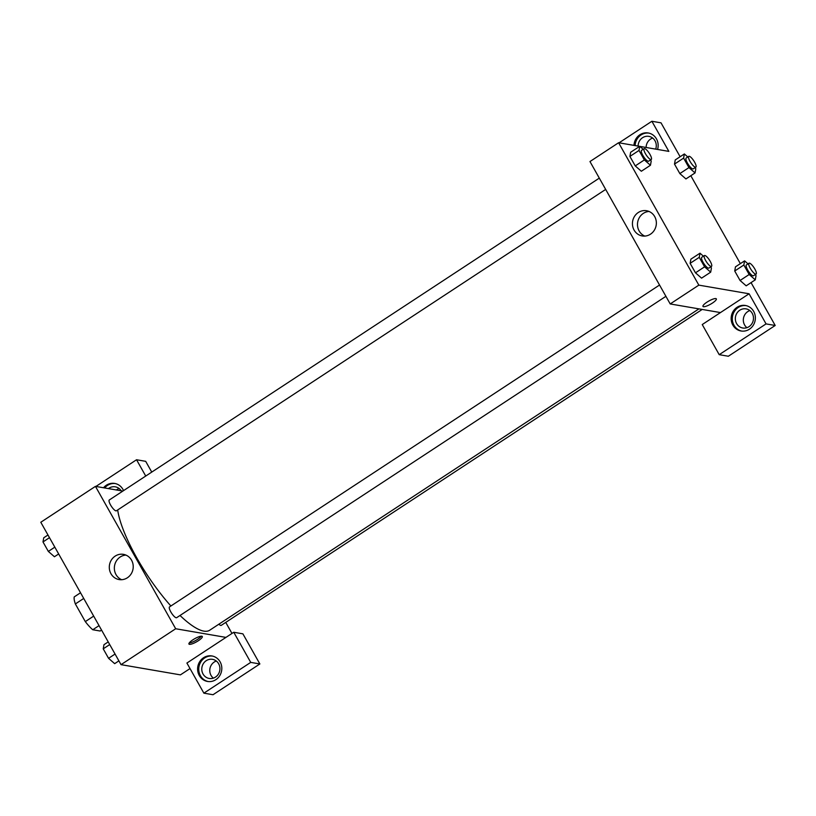 <?xml version="1.0" encoding="UTF-8"?>
<svg xmlns="http://www.w3.org/2000/svg" width="816" height="816" viewBox="0 0 816 816"><rect width="100%" height="100%" fill="white"/><g stroke="black" fill="none" stroke-linecap="round" stroke-linejoin="round"><path stroke-width="1.22" d="M93.677 616.111L85.313 621.608L75.358 603.942A22.032 5.947 56.7 0 1 74.246 596.894L80.529 592.763M101.551 630.085L100.133 631.013L92.759 629.748A22.032 5.947 56.7 0 1 85.313 621.608M99.042 625.627L92.759 629.748M83.732 598.444L75.358 603.942M190.026 668.569L180.428 674.873L121.033 664.652L40.8 522.26L95.452 486.367L122.849 491.079M103.53 487.754A12.934 12.077 99.8 0 1 114.699 483.439A12.934 12.077 99.8 0 1 123.542 490.62M145.727 476.044L136.547 459.755L95.921 486.438M115.26 483.551A12.934 12.077 -80.2 0 0 104.662 487.948M108.426 488.59A9.7 9.058 99.8 0 1 109.018 488.172A9.7 9.058 99.8 0 1 115.291 486.826A9.7 9.058 99.8 0 1 121.166 490.783M116.423 489.967A9.7 9.058 99.8 0 1 119.116 488.519M136.547 459.755L145.687 461.326L151.756 472.097M115.158 556.124A12.791 11.944 99.8 0 1 123.43 554.35A12.791 11.944 99.8 0 1 133.028 568.987A12.791 11.944 99.8 0 1 119.085 579.564A12.791 11.944 99.8 0 1 109.477 569.486A12.791 11.944 99.8 0 1 115.158 556.124M225.95 637.398L186.905 663.041L203.878 693.161L250.726 662.388L233.753 632.267L225.95 637.398L175.685 628.748L121.033 664.652M175.685 628.748L95.452 486.367M125.899 555.084A12.791 11.944 -80.2 0 0 120.207 557.002A12.791 11.944 -80.2 0 0 114.373 568.997A12.791 11.944 -80.2 0 0 121.666 579.707M198.339 640.733A7.681 1.805 -29.4 0 1 188.935 644.038A7.681 1.805 -29.4 0 1 194.738 638.693A7.681 1.805 -29.4 0 1 202.317 636.5A7.681 1.805 -29.4 0 1 198.339 640.733M189.22 642.967A7.681 1.805 150.6 0 0 197.564 639.356A7.681 1.805 150.6 0 0 201.256 636.194M199.298 675.536A12.934 12.077 99.8 0 1 199.777 661.562A12.934 12.077 99.8 0 1 211.905 655.952A12.934 12.077 99.8 0 1 221.615 670.742A12.934 12.077 99.8 0 1 207.519 681.452A12.934 12.077 99.8 0 1 199.298 675.536M212.466 656.064A12.934 12.077 -80.2 0 0 200.756 662.011A12.934 12.077 -80.2 0 0 200.44 675.73A12.934 12.077 -80.2 0 0 208.09 681.533M206.224 660.685A9.7 9.058 99.8 0 1 212.497 659.338A9.7 9.058 99.8 0 1 219.79 666.978A9.7 9.058 99.8 0 1 215.475 677.107A9.7 9.058 99.8 0 1 209.202 678.453A9.7 9.058 99.8 0 1 201.919 670.813A9.7 9.058 99.8 0 1 206.224 660.685M213.374 678.137A9.7 9.058 99.8 0 1 209.916 668.732A9.7 9.058 99.8 0 1 216.322 661.031M203.878 693.161L213.017 694.732L259.865 663.959L242.893 633.838L233.753 632.267M250.726 662.388L259.865 663.959M225.746 622.394L231.968 633.44M218.882 624.189A6.467 1.744 56.7 0 0 220.769 625.433A6.467 1.744 56.7 0 0 221.238 625.362L702.199 309.437M599.311 178.123L109.303 499.973A6.467 1.744 56.7 0 0 110.966 505.665A6.467 1.744 56.7 0 0 115.943 510.857A6.467 1.744 56.7 0 0 116.413 510.785L605.676 189.414M659.542 285.019L169.544 606.88A6.467 1.744 56.7 0 0 171.207 612.571A6.467 1.744 56.7 0 0 176.174 617.763A6.467 1.744 56.7 0 0 176.644 617.692L665.907 296.32M180.02 615.478A80.855 21.838 56.7 0 0 203.847 631.125A80.855 21.838 56.7 0 0 209.661 630.248L698.924 308.876M117.677 509.949A80.855 21.838 56.7 0 0 170.891 605.982M720.457 312.579L702.239 324.554L719.212 354.674L766.061 323.901L749.088 293.78L720.457 312.579L670.201 303.94L589.968 161.548L618.599 142.739L639.652 146.36M652.667 138.067A9.7 9.058 -80.2 0 0 646.119 147.472M749.873 310.58A9.7 9.058 -80.2 0 0 743.468 318.281A9.7 9.058 -80.2 0 0 746.926 327.675M719.212 354.674L728.351 356.245L775.2 325.472L751.046 282.611M740.357 263.639L690.815 175.715M680.126 156.743L661.021 122.839L651.882 121.268L668.855 151.388L639.897 146.401M638.122 146.105A9.7 9.058 99.8 0 1 642.569 137.71A9.7 9.058 99.8 0 1 648.842 136.364A9.7 9.058 99.8 0 1 655.697 149.124M648.822 133.09A12.934 12.077 -80.2 0 0 635.113 145.585M633.971 145.391A12.934 12.077 99.8 0 1 648.251 132.977A12.934 12.077 99.8 0 1 657.563 149.44M749.037 326.655A9.7 9.058 99.8 0 1 742.754 328.001A9.7 9.058 99.8 0 1 735.481 316.904A9.7 9.058 99.8 0 1 746.048 308.876A9.7 9.058 99.8 0 1 753.341 316.516A9.7 9.058 99.8 0 1 749.037 326.655M746.018 305.602A12.934 12.077 -80.2 0 0 734.308 311.559A12.934 12.077 -80.2 0 0 733.992 325.278A12.934 12.077 -80.2 0 0 741.642 331.072M732.85 325.084A12.934 12.077 99.8 0 1 733.329 311.1A12.934 12.077 99.8 0 1 745.457 305.49A12.934 12.077 99.8 0 1 755.167 320.29A12.934 12.077 99.8 0 1 741.071 330.99A12.934 12.077 99.8 0 1 732.85 325.084M766.061 323.901L775.2 325.472M619.069 142.82L651.882 121.268M695.14 167.606L695.803 168.779L695.048 172.931L685.94 178.928L679.84 173.584L674.495 164.098L675.24 159.936L684.359 153.959L687.786 156.968M650.546 159.936L651.209 161.109L650.454 165.26L641.345 171.248L635.246 165.913L629.901 156.427L630.646 152.266L639.764 146.288L643.202 149.297M710.787 266.842L711.44 268.015L710.685 272.167L701.576 278.144L695.477 272.819L690.132 263.333L690.887 259.162L699.995 253.195L703.433 256.193M755.381 274.513L756.034 275.686L755.279 279.837L746.181 285.824L740.071 280.49L734.726 271.004L735.471 266.832L744.59 260.865L748.027 263.864M749.088 293.78L698.833 285.131L618.599 142.739M638.296 212.507A12.791 11.944 99.8 0 1 646.568 210.732A12.791 11.944 99.8 0 1 656.166 225.369A12.791 11.944 99.8 0 1 642.233 235.946A12.791 11.944 99.8 0 1 632.614 225.869A12.791 11.944 99.8 0 1 638.296 212.507M698.833 285.131L670.201 303.94M649.046 211.456A12.791 11.944 -80.2 0 0 643.355 213.374A12.791 11.944 -80.2 0 0 637.51 225.369A12.791 11.944 -80.2 0 0 644.813 236.089M702.964 306.408A7.681 1.805 150.6 0 0 712.368 303.103A7.681 1.805 -29.4 0 1 702.964 306.408A7.681 1.805 -29.4 0 1 708.767 301.063A7.681 1.805 -29.4 0 1 716.346 298.87A7.681 1.805 -29.4 0 1 712.368 303.103A7.681 1.805 150.6 0 0 716.346 298.86M710.685 272.167L704.596 266.832L699.241 257.346L699.995 253.195M704.392 255.561L701.791 257.275A6.467 1.744 56.7 0 0 703.453 262.966A6.467 1.744 56.7 0 0 708.431 268.158A6.467 1.744 56.7 0 0 708.9 268.087L711.501 266.373A6.467 1.744 56.7 0 0 709.41 260.008A6.467 1.744 56.7 0 0 704.392 255.561A6.467 1.744 56.7 0 0 706.064 261.253A6.467 1.744 56.7 0 0 711.032 266.444A6.467 1.744 56.7 0 0 711.501 266.373M704.596 266.832L695.477 272.819L690.132 263.333L690.887 259.172M699.241 257.346L690.132 263.333M650.454 165.26L644.354 159.926L639.01 150.44L639.764 146.288M644.161 148.665L641.56 150.368A6.467 1.744 56.7 0 0 643.222 156.06A6.467 1.744 56.7 0 0 648.19 161.252A6.467 1.744 56.7 0 0 648.659 161.18L651.26 159.477A6.467 1.744 56.7 0 0 649.169 153.112A6.467 1.744 56.7 0 0 644.161 148.665A6.467 1.744 56.7 0 0 645.823 154.357A6.467 1.744 56.7 0 0 650.801 159.538A6.467 1.744 56.7 0 0 651.26 159.477M644.354 159.926L635.246 165.913L629.901 156.427L630.656 152.276M639.01 150.44L629.901 156.427M755.279 279.837L749.18 274.502L743.835 265.016L744.59 260.865M748.986 263.231L746.385 264.945A6.467 1.744 56.7 0 0 748.048 270.637A6.467 1.744 56.7 0 0 753.025 275.828A6.467 1.744 56.7 0 0 753.484 275.757L756.095 274.043A6.467 1.744 56.7 0 0 754.004 267.679A6.467 1.744 56.7 0 0 748.986 263.231A6.467 1.744 56.7 0 0 750.649 268.923A6.467 1.744 56.7 0 0 755.626 274.115A6.467 1.744 56.7 0 0 756.095 274.043M749.18 274.502L740.071 280.49L734.726 271.004L735.481 266.842M743.835 265.016L734.726 271.004M695.048 172.931L688.949 167.596L683.604 158.11L684.359 153.959M688.755 156.335L686.154 158.039A6.467 1.744 56.7 0 0 687.817 163.73A6.467 1.744 56.7 0 0 692.784 168.922A6.467 1.744 56.7 0 0 693.253 168.851L695.854 167.147A6.467 1.744 56.7 0 0 693.763 160.783A6.467 1.744 56.7 0 0 688.755 156.335A6.467 1.744 56.7 0 0 690.418 162.027A6.467 1.744 56.7 0 0 695.385 167.209A6.467 1.744 56.7 0 0 695.854 167.147M688.949 167.596L679.84 173.584L674.495 164.098L675.25 159.946M683.604 158.11L674.495 164.098M118.901 660.868L114.668 663.653L108.569 658.318L103.224 648.832L103.979 644.681L108.212 641.906M115.066 654.055L108.569 658.318M109.721 644.569L103.224 648.832M58.67 553.972L54.437 556.747L48.338 551.412L42.993 541.936L43.748 537.775L47.981 535M54.825 547.159L48.338 551.412M49.48 537.673L42.993 541.936"/></g></svg>
